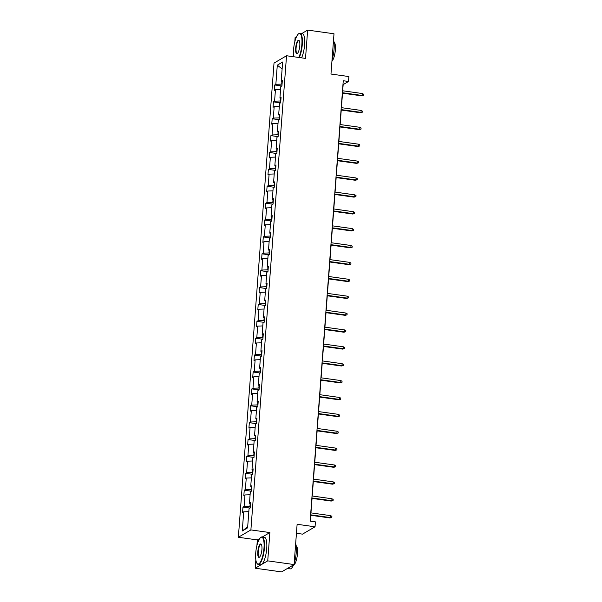 <?xml version="1.0" encoding="UTF-8"?>
<svg xmlns="http://www.w3.org/2000/svg" width="602" height="602" viewBox="0 0 602 602"><rect width="100%" height="100%" fill="white"/><g stroke="black" fill="none" stroke-linecap="round" stroke-linejoin="round"><path stroke-width="0.9" d="M255.842 559.815L255.21 568.22L267.732 560.868L269.862 532.567L250.891 529.918L286.537 55.753L305.515 58.402L307.645 30.1L301.85 33.494M296.583 36.587L295.123 37.444L294.792 41.847M307.645 30.1L333.997 33.78L330.972 74.046L348.889 76.552L348.52 81.473L343.253 80.736L310.135 521.136L315.41 521.874L315.042 526.795L297.117 524.289L294.092 564.556L281.563 571.9L255.21 568.22M267.732 560.868L294.092 564.556M296.44 533.297L302.513 534.14L315.042 526.795M259.763 538.489L257.34 539.911L256.911 545.555M257.34 539.911L238.362 537.262L274.015 63.097L286.537 55.753M293.716 56.099L293.671 56.746M248.829 511.647L243.705 511.835L242.568 512.498L242.975 507.087L250.101 508.08M247.693 526.818L242.267 530.994L243.705 511.835M250.891 529.918L238.362 537.262M250.154 503.626L249.958 506.207L244.111 506.425L242.975 507.087M244.111 506.425L244.976 494.949L243.84 495.619L244.246 490.201L251.373 491.202M251.425 486.74L251.23 489.321L245.383 489.539L244.246 490.201M245.383 489.539L246.241 478.063L245.112 478.733L245.518 473.322L252.637 474.316M252.697 469.853L252.501 472.442L246.654 472.653L245.518 473.322M246.654 472.653L247.512 461.185L246.376 461.847L246.79 456.436L253.909 457.43M253.961 452.967L253.773 455.556L247.919 455.774L246.79 456.436M247.919 455.774L248.784 444.299L247.648 444.961L248.054 439.55L255.18 440.544M255.233 436.089L255.037 438.67L249.19 438.888L248.054 439.55M249.19 438.888L250.056 427.412L248.919 428.082L249.326 422.664L256.452 423.665M256.505 419.203L256.309 421.784L250.462 422.002L249.326 422.664M250.462 422.002L251.32 410.526L250.191 411.196L250.598 405.786L257.716 406.779M257.776 402.317L257.581 404.905L251.726 405.116L250.598 405.786M251.726 405.116L252.592 393.648L251.455 394.31L251.862 388.9L258.988 389.893M259.041 385.43L258.845 388.019L252.998 388.23L251.862 388.9M252.998 388.23L253.863 376.762L252.727 377.424L253.133 372.013L260.26 373.007M260.312 368.552L260.117 371.133L254.27 371.351L253.133 372.013M254.27 371.351L255.128 359.876L253.999 360.538L254.405 355.127L261.524 356.128M261.584 351.666L261.388 354.247L255.534 354.465L254.405 355.127M255.534 354.465L256.399 342.989L255.263 343.659L255.669 338.249L262.796 339.242M262.848 334.78L262.66 337.368L256.806 337.579L255.669 338.249M256.806 337.579L257.671 326.111L256.535 326.773L256.941 321.363L264.067 322.356M264.12 317.894L263.924 320.482L258.077 320.693L256.941 321.363M258.077 320.693L258.943 309.225L257.806 309.887L258.213 304.477L265.339 305.47M265.392 301.015L265.196 303.596L259.349 303.814L258.213 304.477M259.349 303.814L260.207 292.339L259.078 293.001L259.485 287.59L266.603 288.591M266.656 284.129L266.468 286.71L260.613 286.928L259.485 287.59M260.613 286.928L261.479 275.453L260.342 276.122L260.749 270.712L267.875 271.705M267.928 267.243L267.732 269.831L261.885 270.042L260.749 270.712M261.885 270.042L262.75 258.574L261.614 259.236L262.02 253.826L269.147 254.819M269.199 250.357L269.004 252.945L263.157 253.156L262.02 253.826M263.157 253.156L264.015 241.688L262.886 242.35L263.292 236.94L270.411 237.933M270.471 233.471L270.275 236.059L264.421 236.277L263.292 236.94M264.421 236.277L265.286 224.802L264.15 225.464L264.556 220.054L271.683 221.054M271.735 216.592L271.54 219.173L265.693 219.391L264.556 220.054M265.693 219.391L266.558 207.916L265.422 208.585L265.828 203.175L272.954 204.168M273.007 199.706L272.811 202.295L266.964 202.505L265.828 203.175M266.964 202.505L267.822 191.037L266.694 191.699L267.1 186.289L274.219 187.282M274.279 182.82L274.083 185.408L268.236 185.619L267.1 186.289M268.236 185.619L269.094 174.151L267.965 174.813L268.372 169.403L275.49 170.396M275.543 165.934L275.355 168.522L269.5 168.741L268.372 169.403M269.5 168.741L270.366 157.265L269.229 157.927L269.636 152.517L276.762 153.518M276.815 149.055L276.619 151.636L270.772 151.855L269.636 152.517M270.772 151.855L271.637 140.379L270.501 141.049L270.908 135.638L278.034 136.631M278.086 132.169L277.891 134.758L272.044 134.968L270.908 135.638M272.044 134.968L272.902 123.5L271.773 124.162L272.179 118.752L279.298 119.745M279.358 115.283L279.162 117.872L273.308 118.082L272.179 118.752M273.308 118.082L274.173 106.614L273.037 107.276L273.443 101.866L280.57 102.859M280.622 98.397L280.427 100.985L274.58 101.204L273.443 101.866M274.58 101.204L275.445 89.728L274.309 90.39L274.715 84.98L281.841 85.981M281.894 81.518L281.698 84.099L275.851 84.318L274.715 84.98M275.851 84.318L277.289 65.159L282.639 62.021L281.202 81.18L282.33 80.517L281.924 85.928L280.788 86.59L279.93 98.066L281.066 97.396L280.652 102.814L279.524 103.476L278.658 114.952L279.795 114.282L279.388 119.693L278.252 120.362L277.387 131.83L278.523 131.168L278.116 136.579L276.98 137.241L276.122 148.717L277.251 148.054L276.845 153.465L275.716 154.127L274.851 165.603L275.987 164.933L275.581 170.351L274.444 171.013L273.579 182.489L274.715 181.819L274.309 187.23L273.173 187.899L272.315 199.367L273.443 198.705L273.037 204.116L271.908 204.778L271.043 216.253L272.179 215.591L271.773 221.002L270.637 221.664L269.771 233.14L270.908 232.47L270.501 237.888L269.365 238.55L268.5 250.026L269.636 249.356L269.229 254.766L268.093 255.436L267.235 266.904L268.364 266.242L267.958 271.652L266.829 272.315L265.964 283.79L267.1 283.128L266.694 288.539L265.557 289.201L264.692 300.676L265.828 300.007L265.422 305.425L264.286 306.087L263.428 317.563L264.556 316.893L264.15 322.303L263.021 322.973L262.156 334.441L263.292 333.779L262.886 339.189L261.75 339.859L260.884 351.327L262.02 350.665L261.614 356.075L260.478 356.738L259.62 368.213L260.749 367.551L260.342 372.962L259.206 373.624L258.348 385.099L259.485 384.43L259.071 389.84L257.942 390.51L257.077 401.978L258.213 401.316L257.806 406.726L256.67 407.396L255.805 418.864L256.941 418.202L256.535 423.612L255.398 424.275L254.541 435.75L255.669 435.088L255.263 440.498L254.134 441.161L253.269 452.636L254.405 451.967L253.999 457.377L252.863 458.047L251.997 469.515L253.133 468.853L252.727 474.263L251.591 474.933L250.733 486.401L251.862 485.739L251.455 491.149L250.319 491.811L249.461 503.287L250.598 502.625L250.184 508.035L249.055 508.698L247.61 527.856L242.267 530.994M250.507 503.791L249.461 503.287M250.101 494.761L244.976 494.949M251.779 486.905L250.733 486.401M251.373 477.875L246.241 478.063M253.043 470.027L251.997 469.515M252.637 460.997L247.512 461.185M254.315 453.14L253.269 452.636M253.909 444.11L248.784 444.299M255.587 436.254L254.541 435.75M255.18 427.224L250.056 427.412M256.851 419.368L255.805 418.864M256.452 410.338L251.32 410.526M258.123 402.49L257.077 401.978M257.716 393.46L252.592 393.648M259.394 385.604L258.348 385.099M258.988 376.574L253.863 376.762M260.666 368.717L259.62 368.213M260.26 359.687L255.128 359.876M261.93 351.831L260.884 351.327M261.524 342.801L256.399 342.989M263.202 334.953L262.156 334.441M262.796 325.923L257.671 326.111M264.474 318.067L263.428 317.563M264.067 309.037L258.943 309.225M265.738 301.181L264.692 300.676M265.339 292.151L260.207 292.339M267.01 284.294L265.964 283.79M266.603 275.264L261.479 275.453M268.281 267.416L267.235 266.904M267.875 258.386L262.75 258.574M269.545 250.53L268.5 250.026M269.147 241.5L264.015 241.688M270.817 233.644L269.771 233.14M270.411 224.614L265.286 224.802M272.089 216.758L271.043 216.253M271.683 207.728L266.558 207.916M273.361 199.872L272.315 199.367M272.954 190.842L267.822 191.037M274.625 182.993L273.579 182.489M274.219 173.963L269.094 174.151M275.897 166.107L274.851 165.603M275.49 157.077L270.366 157.265M277.168 149.221L276.122 148.717M276.762 140.191L271.637 140.379M278.433 132.335L277.387 131.83M278.034 123.305L272.902 123.5M279.704 115.456L278.658 114.952M279.298 106.426L274.173 106.614M280.976 98.57L279.93 98.066M280.57 89.54L275.445 89.728M282.248 81.684L281.202 81.18M342.696 90.782L343.155 84.619L348.52 81.473M310.331 521.159L310.775 515.274M310.956 512.889L312.047 498.396M312.227 496.01L313.318 481.51M313.491 479.124L314.583 464.624M314.763 462.238L315.854 447.737M316.035 445.352L317.126 430.859M317.307 428.473L318.39 413.973M318.571 411.587L319.662 397.087M319.843 394.701L320.934 380.201M321.114 377.815L322.205 363.322M322.379 360.937L323.47 346.436M323.65 344.051L324.741 329.55M324.922 327.164L326.013 312.664M326.186 310.278L327.277 295.785M327.458 293.4L328.549 278.899M328.73 276.514L329.821 262.013M330.001 259.628L331.085 245.127M331.266 242.741L332.357 228.248M332.537 225.855L333.628 211.362M333.809 208.977L334.9 194.476M335.073 192.091L336.164 177.59M336.345 175.205L337.436 160.711M337.617 158.318L338.708 143.825M338.888 141.44L339.972 126.939M340.153 124.554L341.244 110.053M341.424 107.668L342.515 93.175M282.12 68.952L277.289 65.159M269.862 532.567L262.337 536.984M342.32 93.144L361.682 95.846L362.291 95.492L342.35 92.708M362.434 93.543L363.638 94.251L363.555 95.327L362.291 95.492L362.434 93.543L342.5 90.759M363.555 95.327L361.682 95.846M298.788 57.461A13.545 3.845 -82 0 0 301.858 44.51A13.545 3.845 -82 0 0 298.389 33.968A13.545 3.845 -82 0 0 293.595 49.356A13.545 3.845 -82 0 0 293.821 56.769M298.389 33.968L298.72 33.689A13.876 3.943 98 0 1 299.969 33.23A13.876 3.943 98 0 1 302.279 44.495A13.876 3.943 98 0 1 299.247 57.529M299.796 45.722A6.772 1.926 98 0 1 297.396 53.42A6.772 1.926 98 0 1 295.665 48.145A6.772 1.926 98 0 1 299.186 40.605A6.772 1.926 98 0 1 299.796 45.722M299.307 40.808A6.441 1.829 -82 0 0 298.938 40.597A6.441 1.829 -82 0 0 296.079 48.13A6.441 1.829 -82 0 0 297.155 53.352A6.441 1.829 -82 0 0 297.569 53.262M333.538 39.92A13.876 3.943 98 0 1 334.11 48.943A13.876 3.943 98 0 1 332.063 59.508M333.982 41.967A9.993 2.837 98 0 1 335.352 49.981A9.993 2.837 98 0 1 331.935 61.231M299.969 33.23L302.287 33.561A13.876 3.943 98 0 1 304.597 44.819A13.876 3.943 98 0 1 301.564 57.852M263.985 548.226A13.545 3.845 -82 0 0 260.515 537.676A13.545 3.845 -82 0 0 255.722 553.072A13.545 3.845 -82 0 0 256.934 563.299A13.545 3.845 -82 0 0 263.985 548.226M260.515 537.676L260.847 537.405A13.876 3.943 98 0 1 262.088 536.946A13.876 3.943 98 0 1 264.398 548.211A13.876 3.943 98 0 1 258.25 564.435A13.876 3.943 98 0 1 257.182 563.66L256.934 563.299M261.923 549.438A6.772 1.926 98 0 1 259.522 557.128A6.772 1.926 98 0 1 257.791 551.861A6.772 1.926 98 0 1 261.313 544.321A6.772 1.926 98 0 1 261.923 549.438M261.434 544.524A6.441 1.829 -82 0 0 261.065 544.313A6.441 1.829 -82 0 0 258.205 551.846A6.441 1.829 -82 0 0 259.281 557.068A6.441 1.829 -82 0 0 259.695 556.97M295.665 543.636A13.876 3.943 98 0 1 296.237 552.659A13.876 3.943 98 0 1 294.19 563.224M296.109 545.683A9.993 2.837 98 0 1 297.478 553.689A9.993 2.837 98 0 1 293.362 565.361M262.088 536.946L264.413 537.27A13.876 3.943 98 0 1 266.724 548.535A13.876 3.943 98 0 1 260.568 564.759L258.25 564.435M289.404 567.302A13.876 3.943 98 0 1 287.455 568.514A13.876 3.943 98 0 1 287.365 568.499M293.58 564.857A13.876 3.943 98 0 1 290.089 568.882L287.455 568.514M341.048 110.031L360.41 112.732L361.019 112.378L341.086 109.587M361.162 110.429L362.366 111.129L362.284 112.213L361.019 112.378L361.162 110.429L341.229 107.645M362.284 112.213L360.41 112.732M339.776 126.909L359.138 129.618L359.748 129.257L339.814 126.473M359.898 127.308L361.095 128.015L361.019 129.099L359.748 129.257L359.898 127.308L339.957 124.524M361.019 129.099L359.138 129.618M338.512 143.795L357.866 146.504L358.476 146.143L338.542 143.359M358.626 144.194L359.83 144.901L359.748 145.985L358.476 146.143L358.626 144.194L338.693 141.41M359.748 145.985L357.866 146.504M337.24 160.681L356.602 163.383L357.212 163.029L337.27 160.245M357.355 161.08L358.559 161.787L358.476 162.864L357.212 163.029L357.355 161.08L337.421 158.296M358.476 162.864L356.602 163.383M335.969 177.567L355.33 180.269L355.94 179.915L336.006 177.123M356.091 177.966L357.287 178.666L357.212 179.75L355.94 179.915L356.091 177.966L336.149 175.182M357.212 179.75L355.33 180.269M334.704 194.446L354.059 197.155L354.668 196.794L334.735 194.01M354.819 194.852L356.023 195.552L355.94 196.636L354.668 196.794L354.819 194.852L334.878 192.061M355.94 196.636L354.059 197.155M333.433 211.332L352.795 214.041L353.404 213.68L333.463 210.896M353.547 211.731L354.751 212.438L354.668 213.522L353.404 213.68L353.547 211.731L333.613 208.947M354.668 213.522L352.795 214.041M332.161 228.218L351.523 230.92L352.132 230.566L332.199 227.782M352.275 228.617L353.479 229.324L353.397 230.4L352.132 230.566L352.275 228.617L332.342 225.833M353.397 230.4L351.523 230.92M330.889 245.104L350.251 247.806L350.861 247.452L330.927 244.668M351.011 245.503L352.208 246.203L352.132 247.287L350.861 247.452L351.011 245.503L331.07 242.719M352.132 247.287L350.251 247.806M329.625 261.983L348.987 264.692L349.596 264.331L329.655 261.546M349.739 262.389L350.943 263.089L350.861 264.173L349.596 264.331L349.739 262.389L329.806 259.597M350.861 264.173L348.987 264.692M328.353 278.869L347.715 281.578L348.325 281.217L328.383 278.433M348.468 279.268L349.672 279.975L349.589 281.059L348.325 281.217L348.468 279.268L328.534 276.484M349.589 281.059L347.715 281.578M327.082 295.755L346.443 298.457L347.053 298.103L327.119 295.319M347.203 296.154L348.4 296.861L348.325 297.937L347.053 298.103L347.203 296.154L327.262 293.37M348.325 297.937L346.443 298.457M325.817 312.641L345.172 315.343L345.781 314.989L325.848 312.205M345.932 313.04L347.136 313.74L347.053 314.823L345.781 314.989L345.932 313.04L325.991 310.256M347.053 314.823L345.172 315.343M324.546 329.52L343.908 332.229L344.517 331.868L324.576 329.083M344.66 329.926L345.864 330.626L345.781 331.71L344.517 331.868L344.66 329.926L324.726 327.134M345.781 331.71L343.908 332.229M323.274 346.406L342.636 349.115L343.245 348.754L323.312 345.969M343.388 346.805L344.592 347.512L344.51 348.596L343.245 348.754L343.388 346.805L323.455 344.02M344.51 348.596L342.636 349.115M322.01 363.292L341.364 365.993L341.974 365.64L322.04 362.855M342.124 363.691L343.328 364.398L343.245 365.474L341.974 365.64L342.124 363.691L322.183 360.907M343.245 365.474L341.364 365.993M320.738 380.178L340.1 382.88L340.709 382.526L320.768 379.742M340.852 380.577L342.056 381.277L341.974 382.36L340.709 382.526L340.852 380.577L320.919 377.793M341.974 382.36L340.1 382.88M319.466 397.057L338.828 399.766L339.438 399.404L319.496 396.62M339.581 397.463L340.785 398.163L340.702 399.246L339.438 399.404L339.581 397.463L319.647 394.671M340.702 399.246L338.828 399.766M318.195 413.943L337.556 416.652L338.166 416.291L318.232 413.506M338.316 414.342L339.513 415.049L339.438 416.132L338.166 416.291L338.316 414.342L318.375 411.557M339.438 416.132L337.556 416.652M316.93 430.829L336.285 433.53L336.894 433.177L316.961 430.392M337.045 431.228L338.249 431.935L338.166 433.011L336.894 433.177L337.045 431.228L317.111 428.443M338.166 433.011L336.285 433.53M315.659 447.715L335.021 450.416L335.63 450.063L315.689 447.278M335.773 448.114L336.977 448.814L336.894 449.897L335.63 450.063L335.773 448.114L315.839 445.329M336.894 449.897L335.021 450.416M314.387 464.601L333.749 467.302L334.358 466.949L314.425 464.157M334.501 465L335.705 465.7L335.623 466.783L334.358 466.949L334.501 465L314.568 462.208M335.623 466.783L333.749 467.302M313.123 481.48L332.477 484.189L333.087 483.827L313.153 481.043M333.237 481.878L334.441 482.586L334.358 483.669L333.087 483.827L333.237 481.878L313.296 479.094M334.358 483.669L332.477 484.189M311.851 498.366L331.213 501.075L331.822 500.713L311.881 497.929M331.965 498.765L333.169 499.472L333.087 500.548L331.822 500.713L331.965 498.765L312.032 495.98M333.087 500.548L331.213 501.075M310.579 515.252L329.941 517.953L330.551 517.6L310.617 514.815M330.694 515.651L331.898 516.35L331.815 517.434L330.551 517.6L330.694 515.651L310.76 512.866M331.815 517.434L329.941 517.953"/></g></svg>
